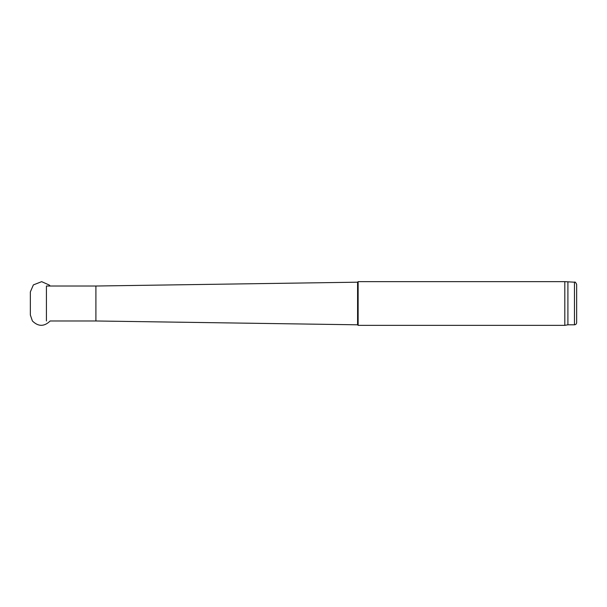 <?xml version="1.0" encoding="UTF-8"?>
<svg xmlns="http://www.w3.org/2000/svg" width="607" height="607" viewBox="0 0 607 607"><rect width="100%" height="100%" fill="white"/><g stroke="black" fill="none" stroke-linecap="round" stroke-linejoin="round"><path stroke-width="0.91" d="M358.13 325.352L358.13 281.648L564.813 281.648L564.813 325.352L358.13 325.352L357.584 324.806L357.584 282.194L358.13 281.648M357.584 324.806L95.906 320.982L95.906 286.018L357.584 282.194M46.428 320.982L46.428 286.018L95.906 286.018M95.906 320.982L50.146 320.982C44.235 326.756 38.317 326.756 32.406 320.982L30.35 315.018M567.909 282.194L567.909 324.806L574.465 324.806C575.793 324.677 576.521 323.948 576.65 322.62L576.65 284.38C575.694 282.346 574.966 281.618 574.465 282.194L564.813 281.648M567.909 324.806L564.813 325.352M574.465 324.806L574.465 282.194M30.35 315.101L30.35 291.899L33.377 284.903L41.671 281.656L49.349 285.085L50.146 286.018"/></g></svg>
